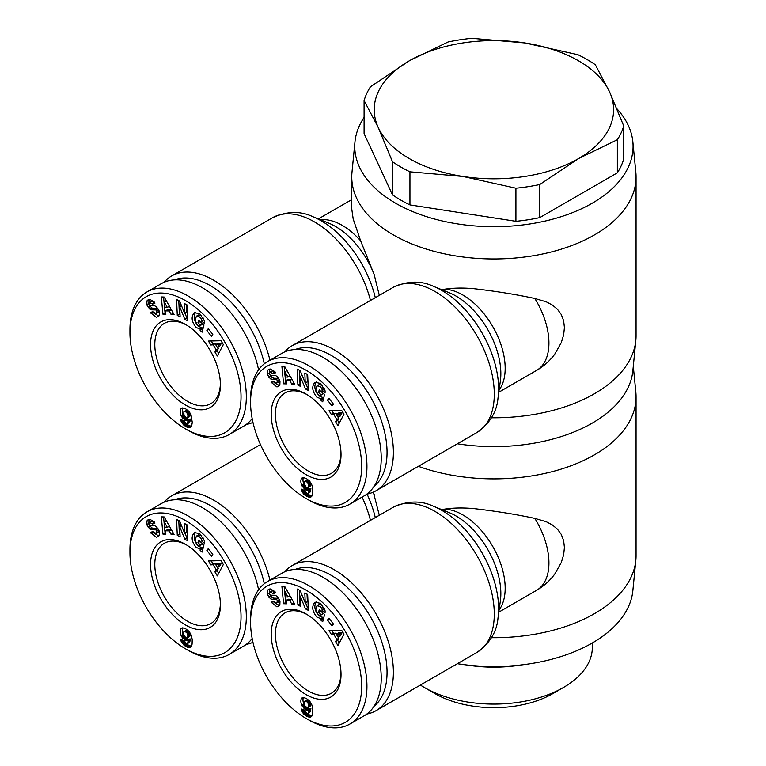 <?xml version="1.0" encoding="UTF-8"?>
<svg xmlns="http://www.w3.org/2000/svg" width="766" height="766" viewBox="0 0 766 766"><rect width="100%" height="100%" fill="white"/><g stroke="black" fill="none" stroke-linecap="round" stroke-linejoin="round"><path stroke-width="1.15" d="M534.821 298.481A59.853 34.556 60 0 1 536.535 370.447A59.853 59.853 0 0 0 554.689 354.265L561.267 342.661L563.642 334.905L564.418 327.57L563.642 320.743L561.267 314.5L557.399 309.215L552.382 305.05L546.206 301.794L534.821 298.481C516.16 294.46 495.822 291.195 473.809 288.677C462.98 287.7 453.194 287.892 444.452 289.242L441.762 289.711M616.975 108.839A139.153 80.344 180 0 1 632.85 141.806A139.153 80.344 180 0 1 550.783 219.679A139.153 80.344 180 0 1 395.515 203.162A139.153 80.344 180 0 1 354.974 141.806A139.153 80.344 180 0 1 364.089 117.418M632.85 141.806L635.837 172.254A142.15 82.067 180 0 1 636.058 176.889A142.15 82.067 180 0 1 548.312 252.713A142.15 82.067 180 0 1 393.398 234.923A142.15 82.067 180 0 1 351.757 176.889A142.15 82.067 180 0 1 351.987 172.254L354.974 141.806M351.766 209.041L353.193 219.047L360.642 240.85L374.181 274.592L379.304 295.36M246.231 424.479A83.791 48.382 -120 0 0 252.962 422.372M269.948 360.221A83.791 48.382 -120 0 0 213.523 280.126A83.791 48.382 -120 0 0 171.632 275.98A83.791 48.382 -120 0 0 164.115 282.261M366.847 494.118A83.791 48.382 -120 0 0 376.039 490.757A83.791 48.382 -120 0 0 388.889 423.608A83.791 48.382 -120 0 0 334.148 349.765A83.791 48.382 -120 0 0 292.248 345.619A83.791 48.382 -120 0 0 284.741 351.891M324.171 388.295A2.614 1.513 60 0 1 324.229 388.869A2.614 1.513 60 0 1 324.171 389.377L324.813 389.961M320.791 398.741L316.837 397.142C312.097 391.292 311.494 386.332 315.017 382.272L320.389 383.431L324.976 390.488A6.454 3.725 60 0 1 325.119 391.895A6.454 3.725 60 0 1 325.004 392.996L322.055 390.612A2.614 1.513 -120 0 0 322.113 390.095A2.614 1.513 -120 0 0 321.615 388.352L320.245 386.581L317 385.853L315.745 390.057L318.043 394.653L320.102 395.562L321.26 394.844L318.551 392.46L319.211 389.904L324.583 394.624L322.716 401.815L320.743 400.082L320.791 398.741L322.907 397.516L323.367 399.306M317.143 385.767L319.116 384.628L322.333 385.336M320.676 391.187L323.376 393.619L320.695 395.342M316.166 381.861C313.792 386.37 314.721 391.053 318.953 395.917L322.907 397.516M274.046 382.56L279.504 385.691M276.976 386.983L271.03 382.205L273.28 381.305L276.679 383.115L277.445 380.97A1.398 0.804 -120 0 0 276.095 379.572L272.39 379.496A5.238 3.026 60 0 1 270.321 378.701L267.2 374.258L267.794 370.064L270.542 369.02L274.984 371.74L275.549 372.812L273.203 373.76L270.149 372.075L269.412 373.406A1.398 0.804 -120 0 0 269.412 373.435A1.398 0.804 -120 0 0 270.829 375.283L274.448 375.35A5.238 3.026 60 0 1 277.407 376.92L279.992 381.075L279.849 385.231L276.976 386.983L279.092 385.758M267.794 370.064L269.383 369.145M269.689 369.088L269.412 373.301M303.48 477.563A8.426 4.864 -120 0 0 302.982 480.033A8.426 4.864 -120 0 0 303.796 483.968L304.657 485.52M301.68 485.194A8.426 4.864 60 0 1 300.866 481.259A8.426 4.864 60 0 1 301.488 478.559L303.384 477.553L306.457 478.606L309.521 480.981L311.599 484.16L312.739 488.162L312.7 493.946L311.705 496.387L309.541 497.297L304.906 495.162L301.708 490.929L301.105 488.986L305.174 490.747L306.639 493.381L307.884 493.448L308.363 492.72L308.784 489.895L307.281 490.307L305.49 489.685L302.158 486.123L301.68 485.194L303.796 483.968M295.14 349.526A79.31 45.788 60 0 1 330.969 355.261A79.31 45.788 60 0 1 381.736 421.817A79.31 45.788 60 0 1 374.105 486.295M308.746 500.045L306.103 498.513L308.746 500.045A82.297 47.511 -120 0 0 349.899 504.114L364.185 495.87A82.297 47.511 -120 0 0 376.795 429.927A82.297 47.511 -120 0 0 323.032 357.406A82.297 47.511 -120 0 0 281.888 353.327L267.602 361.571A82.297 47.511 -120 0 0 250.559 399.249L250.559 402.303A78.553 45.357 60 0 1 306.103 370.237A78.553 45.357 60 0 1 361.657 466.446A78.553 45.357 60 0 1 306.103 498.513L306.103 498.513A78.553 45.357 60 0 1 250.559 402.303M349.899 504.114A82.297 47.511 -120 0 0 362.51 438.171A82.297 47.511 -120 0 0 308.746 365.65A82.297 47.511 -120 0 0 267.602 361.571M203.555 318.656A2.614 1.513 60 0 1 203.612 319.231A2.614 1.513 60 0 1 203.555 319.738L204.196 320.322M200.175 329.102L196.211 327.503C191.481 321.653 190.878 316.693 194.401 312.633L199.773 313.792L204.359 320.849A6.454 3.725 60 0 1 204.503 322.256A6.454 3.725 60 0 1 204.388 323.357L201.439 320.964A2.614 1.513 -120 0 0 201.496 320.456A2.614 1.513 -120 0 0 200.998 318.713L199.629 316.942L196.374 316.214L195.129 320.418L197.417 325.014L199.476 325.923L200.644 325.205L197.934 322.821L198.595 320.265L203.967 324.985L202.1 332.176L200.127 330.443L200.175 329.102L202.291 327.877L202.751 329.667M196.527 316.128L198.49 314.989L201.717 315.697M200.06 321.548L202.76 323.98L200.07 325.703M195.55 312.222C193.166 316.731 194.095 321.414 198.327 326.278L202.291 327.877M153.43 312.921L158.888 316.052M156.35 317.344L150.414 312.566L152.664 311.666L156.063 313.476L156.829 311.331A1.398 0.804 -120 0 0 155.479 309.933L151.773 309.857A5.238 3.026 60 0 1 149.705 309.062L146.584 304.619L147.177 300.425L149.925 299.382L154.368 302.101L154.933 303.173L152.587 304.121L149.533 302.436L148.786 303.767A1.398 0.804 -120 0 0 148.786 303.796A1.398 0.804 -120 0 0 150.203 305.644L153.832 305.711A5.238 3.026 60 0 1 156.791 307.281L159.376 311.436L159.232 315.592L156.35 317.344L158.466 316.119M147.177 300.425L148.767 299.506M149.073 299.449L148.796 303.662M182.863 407.924A8.426 4.864 -120 0 0 182.365 410.394A8.426 4.864 -120 0 0 183.17 414.329L186.99 418.82L188.771 419.442L190.274 419.031L189.384 422.593L187.268 423.809L188.158 420.256L185.966 420.534L182.701 418.198L181.054 415.555L183.17 414.329M181.054 415.555A8.426 4.864 60 0 1 180.249 411.62A8.426 4.864 60 0 1 180.862 408.92L182.768 407.914L185.832 408.967L188.905 411.342L190.973 414.521L192.276 422.468L191.691 425.733L190.112 427.457L187.507 427.351L183.601 424.948L181.513 422.2L180.489 419.347L184.558 421.108L185.745 423.56L187.268 423.809M174.514 279.887A79.31 45.788 60 0 1 210.353 285.622A79.31 45.788 60 0 1 264.289 363.821M258.582 369.825A82.297 47.511 -120 0 0 202.416 287.767A82.297 47.511 -120 0 0 161.262 283.688L146.986 291.932A82.297 47.511 -120 0 0 129.942 329.61L129.942 332.664A78.553 45.357 60 0 1 185.487 300.598A78.553 45.357 60 0 1 241.031 396.807A78.553 45.357 60 0 1 185.487 428.874L185.487 428.874A78.553 45.357 60 0 1 129.942 332.664M188.13 430.406L185.487 428.874L188.13 430.406A82.297 47.511 -120 0 0 229.283 434.485A82.297 47.511 -120 0 0 241.893 368.532A82.297 47.511 -120 0 0 188.13 296.011A82.297 47.511 -120 0 0 146.986 291.932M420.4 685.063A98.431 56.828 0 0 0 424.307 687.447A98.431 56.828 0 0 0 424.307 687.456L434.887 693.565A83.475 48.191 0 0 0 552.937 693.565L563.517 687.447A98.431 56.828 0 0 0 592.348 647.27L592.348 642.971M587.024 59.499A131.675 76.026 180 0 1 595.345 64.775L609.535 91.805A119.707 69.112 0 0 0 578.56 60.83A119.707 69.112 0 0 0 524.892 42.944A119.707 69.112 0 0 0 409.264 60.83L448.053 41.986A131.675 76.026 180 0 1 471.904 38.3L524.892 42.944L577.88 54.692A131.675 76.026 180 0 1 587.024 59.499M409.944 204.905A131.675 76.026 180 0 1 400.8 200.108A131.675 76.026 180 0 1 392.479 194.832L392.479 161.731L378.28 127.587A119.707 69.112 0 0 0 409.264 158.562A119.707 69.112 0 0 0 462.932 176.458L409.944 171.814L409.944 204.905L515.92 221.307L515.92 188.206L462.932 176.458A119.707 69.112 0 0 0 578.56 158.562A119.707 69.112 0 0 0 609.535 91.805L623.735 125.959A131.675 76.026 180 0 1 617.348 139.728L578.56 158.562L539.771 184.52A131.675 76.026 180 0 1 515.92 188.206M409.944 171.814A131.675 76.026 180 0 1 400.8 167.007A131.675 76.026 180 0 1 392.479 161.731M534.821 518.39A59.853 34.556 60 0 1 536.535 590.366A59.853 59.853 0 0 0 554.689 574.174L561.267 562.57L563.642 554.823L564.418 547.489L563.642 540.652L561.267 534.419L557.399 529.124L552.382 524.969L546.206 521.703L534.821 518.39C516.16 514.379 495.822 511.113 473.809 508.595C462.98 507.619 453.194 507.801 444.452 509.16L441.762 509.62M373.348 492.117L379.304 515.269M246.231 644.398A83.791 48.382 -120 0 0 252.962 642.291M269.948 580.14A83.791 48.382 -120 0 0 213.523 500.045A83.791 48.382 -120 0 0 171.632 495.889A83.791 48.382 -120 0 0 164.115 502.17M366.847 714.036A83.791 48.382 -120 0 0 376.039 710.666A83.791 48.382 -120 0 0 388.889 643.526A83.791 48.382 -120 0 0 334.148 569.684A83.791 48.382 -120 0 0 292.248 565.528A83.791 48.382 -120 0 0 284.741 571.809M324.171 608.214A2.614 1.513 60 0 1 324.229 608.788A2.614 1.513 60 0 1 324.171 609.296L324.813 609.88M320.791 618.65L316.837 617.051C312.097 611.211 311.494 606.251 315.017 602.181L320.389 603.349L324.976 610.397A6.454 3.725 60 0 1 325.119 611.804A6.454 3.725 60 0 1 325.004 612.915L322.055 610.512A2.614 1.513 -120 0 0 322.113 610.014A2.614 1.513 -120 0 0 321.615 608.261L320.245 606.49L317 605.762L315.745 609.966L318.043 614.571L320.102 615.481L321.26 614.753L318.551 612.369L319.211 609.813L324.583 614.533L322.716 621.733L320.743 620L320.791 618.65L322.907 617.434L323.367 619.225M317.143 605.686L319.116 604.546L322.333 605.245M320.676 611.105L323.376 613.537L320.695 615.251M316.166 601.779C313.792 606.279 314.721 610.971 318.953 615.835L322.907 617.434M274.046 602.478L279.504 605.609M276.976 606.892L271.03 602.124L273.28 601.214L276.679 603.024L277.445 600.889A1.398 0.804 -120 0 0 276.095 599.481L272.39 599.414A5.238 3.026 60 0 1 270.321 598.619L267.2 594.167L267.794 589.983L270.542 588.939L274.984 591.649L275.549 592.721L273.203 593.669L270.149 591.984L269.412 593.324A1.398 0.804 -120 0 0 269.412 593.353A1.398 0.804 -120 0 0 270.829 595.201L274.448 595.259A5.238 3.026 60 0 1 277.407 596.838L279.992 600.994L279.849 605.15L276.976 606.892L279.092 605.676M267.794 589.983L269.383 589.064M269.689 588.997L269.412 593.21M303.48 697.481A8.426 4.864 -120 0 0 302.982 699.952A8.426 4.864 -120 0 0 303.796 703.887L305.366 706.443L307.358 707.592L308.612 706.233L308.037 703.169L306.745 701.637L304.686 701.235L304.083 703.035L304.667 705.457M301.68 705.113A8.426 4.864 60 0 1 300.866 701.168A8.426 4.864 60 0 1 301.488 698.468L303.384 697.472L306.343 698.458L309.521 700.9L311.599 704.078L312.739 708.081L312.7 713.855L311.705 716.296L309.541 717.206L304.906 715.071L301.708 710.838L301.105 708.895L305.174 710.657L306.639 713.299L307.884 713.366L308.363 712.629L308.784 709.804L307.281 710.216L305.49 709.594L302.158 706.041L301.68 705.113L303.796 703.887M295.14 569.435A79.31 45.788 60 0 1 330.969 575.18A79.31 45.788 60 0 1 381.736 641.736A79.31 45.788 60 0 1 374.105 706.214M308.746 719.954L306.103 718.431L308.746 719.954A82.297 47.511 -120 0 0 349.899 724.033L364.185 715.789A82.297 47.511 -120 0 0 376.795 649.836A82.297 47.511 -120 0 0 323.032 577.315A82.297 47.511 -120 0 0 281.888 573.246L267.602 581.49A82.297 47.511 -120 0 0 250.559 619.167L250.559 622.222A78.553 45.357 60 0 1 306.103 590.146A78.553 45.357 60 0 1 361.657 686.355A78.553 45.357 60 0 1 306.103 718.431L306.103 718.431A78.553 45.357 60 0 1 250.559 622.222M349.899 724.033A82.297 47.511 -120 0 0 362.51 658.09A82.297 47.511 -120 0 0 308.746 585.569A82.297 47.511 -120 0 0 267.602 581.49M203.555 538.575A2.614 1.513 60 0 1 203.612 539.149A2.614 1.513 60 0 1 203.555 539.657L204.196 540.241M200.175 549.011L196.211 547.412C191.481 541.572 190.878 536.612 194.401 532.542L199.773 533.711L204.359 540.758A6.454 3.725 60 0 1 204.503 542.165A6.454 3.725 60 0 1 204.388 543.276L201.439 540.873A2.614 1.513 -120 0 0 201.496 540.375A2.614 1.513 -120 0 0 200.998 538.622L199.629 536.861L196.374 536.123L195.129 540.327L197.417 544.932L199.476 545.842L200.644 545.114L197.934 542.73L198.595 540.174L203.967 544.894L202.1 552.095L200.127 550.361L200.175 549.011L202.291 547.795L202.751 549.586M196.527 536.047L198.49 534.907L201.717 535.606M200.06 541.466L202.76 543.898L200.07 545.612M195.55 532.14C193.166 536.64 194.095 541.332 198.327 546.196L202.291 547.795M153.43 532.839L158.888 535.97M156.35 537.253L150.414 532.485L152.664 531.575L156.063 533.385L156.829 531.25A1.398 0.804 -120 0 0 155.479 529.842L151.773 529.775A5.238 3.026 60 0 1 149.705 528.98L146.584 524.528L147.177 520.344L149.925 519.3L154.368 522.01L154.933 523.092L152.587 524.03L149.533 522.345L148.786 523.685A1.398 0.804 -120 0 0 148.786 523.714A1.398 0.804 -120 0 0 150.203 525.562L153.832 525.62A5.238 3.026 60 0 1 156.791 527.2L159.376 531.355L159.232 535.511L156.35 537.253L158.466 536.037M147.177 520.344L148.767 519.425M149.073 519.358L148.796 523.571M182.863 627.842A8.426 4.864 -120 0 0 182.365 630.313A8.426 4.864 -120 0 0 183.17 634.248L184.041 635.799M181.054 635.474A8.426 4.864 60 0 1 180.249 631.529A8.426 4.864 60 0 1 180.862 628.829L182.768 627.833L185.726 628.819L188.905 631.261L190.973 634.44L192.228 639.409L192.084 644.216L191.088 646.657L188.924 647.567L184.29 645.432L181.092 641.199L180.489 639.256L184.558 641.018L186.014 643.66L187.268 643.727L187.747 642.99L188.158 640.165L185.19 640.137L181.532 636.402L181.054 635.474L183.17 634.248M174.514 499.796A79.31 45.788 60 0 1 210.353 505.541A79.31 45.788 60 0 1 264.289 583.74M258.582 589.743A82.297 47.511 -120 0 0 202.416 507.676A82.297 47.511 -120 0 0 161.262 503.607L146.986 511.851A82.297 47.511 -120 0 0 129.942 549.528L129.942 552.583A78.553 45.357 60 0 1 185.487 520.507A78.553 45.357 60 0 1 241.031 616.716A78.553 45.357 60 0 1 185.487 648.792L185.487 648.792A78.553 45.357 60 0 1 129.942 552.583M188.13 650.315L185.487 648.792L188.13 650.315A82.297 47.511 -120 0 0 229.283 654.394A82.297 47.511 -120 0 0 241.893 588.451A82.297 47.511 -120 0 0 188.13 515.93A82.297 47.511 -120 0 0 146.986 511.851M341.004 453.28A46.381 26.781 60 0 1 331.41 473.321A46.381 26.781 60 0 1 308.219 471.023A46.381 26.781 60 0 1 277.914 430.147A46.381 26.781 60 0 1 285.029 392.977A46.381 26.781 60 0 1 307.176 394.691M306.103 394.059L306.103 394.059A49.378 28.505 -120 0 0 271.193 414.215A49.378 28.505 -120 0 0 306.103 474.69A49.378 28.505 -120 0 0 341.023 454.535A49.378 28.505 -120 0 0 306.103 394.059M220.388 383.642A46.381 26.781 60 0 1 210.794 403.682A46.381 26.781 60 0 1 187.603 401.384A46.381 26.781 60 0 1 157.298 360.508A46.381 26.781 60 0 1 164.412 323.338A46.381 26.781 60 0 1 186.559 325.062M185.487 324.42L185.487 324.42A49.378 28.505 -120 0 0 150.567 344.576A49.378 28.505 -120 0 0 185.487 405.051A49.378 28.505 -120 0 0 220.407 384.896A49.378 28.505 -120 0 0 185.487 324.42M220.388 603.56A46.381 26.781 60 0 1 210.794 623.601A46.381 26.781 60 0 1 187.603 621.303A46.381 26.781 60 0 1 157.298 580.427A46.381 26.781 60 0 1 164.412 543.257A46.381 26.781 60 0 1 186.559 544.971M185.487 544.329L185.487 544.329A49.378 28.505 -120 0 0 150.567 564.494A49.378 28.505 -120 0 0 185.487 624.97A49.378 28.505 -120 0 0 220.407 604.805A49.378 28.505 -120 0 0 185.487 544.329M341.004 673.199A46.381 26.781 60 0 1 331.41 693.24A46.381 26.781 60 0 1 308.219 690.942A46.381 26.781 60 0 1 277.914 650.066A46.381 26.781 60 0 1 285.029 612.896A46.381 26.781 60 0 1 307.176 614.61M306.103 613.968L306.103 613.968A49.378 28.505 -120 0 0 271.193 634.133A49.378 28.505 -120 0 0 306.103 694.609A49.378 28.505 -120 0 0 341.023 674.444A49.378 28.505 -120 0 0 306.103 613.968M343.944 634.162L337.94 645.547L335.556 641.544L336.81 639.399L333.813 634.363L331.4 634.535L329.064 630.59L341.636 630.274L343.944 634.162M305.452 608.884L300.291 596.254L300.751 606.452L297.897 604.977L297.189 589.044L300.224 590.605L305.251 602.919L304.811 592.98L307.654 594.454L308.363 610.387L305.452 608.884L307.568 607.658L308.258 608.013M328.92 618.21L333.421 624.022L331.994 625.87L327.494 620.058L328.92 618.21M284.818 586.593L294.68 604.087L291.702 603.991L289.835 600.544L286.082 600.42L286.494 603.819L283.564 603.723L281.926 586.507L284.818 586.593M223.327 564.523L217.314 575.908L214.94 571.905L216.184 569.76L213.187 564.724L210.784 564.896L208.438 560.961L221.02 560.635L223.327 564.523M184.826 539.245L179.675 526.615L180.125 536.813L177.281 535.338L176.573 519.405L179.608 520.966L184.635 533.28L184.194 523.341L187.038 524.815L187.747 540.748L184.826 539.245L186.952 538.019L187.641 538.383M208.304 548.571L212.804 554.383L211.378 556.231L206.868 550.419L208.304 548.571M164.202 516.964L174.064 534.448L171.086 534.352L169.219 530.905L165.466 530.781L165.877 534.18L162.938 534.084L161.31 516.868L164.202 516.964M223.327 344.604L217.314 355.989L214.94 351.987L216.184 349.851L213.187 344.805L210.784 344.987L208.438 341.042L221.02 340.726L223.327 344.604M184.826 319.326L179.675 306.706L180.125 316.894L177.281 315.429L176.573 299.487L179.608 301.057L184.635 313.361L184.194 303.422L187.038 304.897L187.747 320.83L184.826 319.326L186.952 318.101L187.641 318.465M208.304 328.652L212.804 334.474L211.378 336.312L206.868 330.5L208.304 328.652M164.202 297.045L174.064 314.529L171.086 314.433L169.219 310.986L165.466 310.872L165.877 314.261L162.938 314.165L161.31 296.949L164.202 297.045M343.944 414.243L337.94 425.628L335.556 421.626L336.81 419.49L333.813 414.444L331.4 414.626L329.064 410.681L341.636 410.365L343.944 414.243M305.452 388.965L300.291 376.345L300.751 386.533L297.897 385.068L297.189 369.126L300.224 370.696L305.251 383L304.811 373.061L307.654 374.536L308.363 390.469L305.452 388.965L307.568 387.74L308.258 388.103M324.171 389.377L322.055 390.603L324.171 389.396M328.92 398.291L333.421 404.113L331.994 405.951L327.494 400.139L328.92 398.291M284.818 366.684L294.68 384.168L291.702 384.072L289.835 380.625L286.082 380.51L286.494 383.9L283.564 383.804L281.926 366.588L284.818 366.684M229.283 654.394L243.559 646.15A82.297 47.511 -120 0 0 252.167 638.461M180.862 628.829L182.586 627.842M181.532 636.402L183.649 635.177M182.088 637.283L184.194 636.067M184.769 636.814L188.082 639.227L190.274 638.949L189.681 642.186L187.268 643.727M182.701 638.107L184.817 636.891M183.371 638.825L185.487 637.609M184.099 639.438L186.215 638.222M184.874 639.955L186.99 638.739M185.19 640.137L187.306 638.911M185.966 640.453L188.082 639.227M186.655 640.577L188.771 639.361M186.933 640.577L189.049 639.351M187.555 640.453L189.671 639.227M188.158 640.165L190.274 638.949M188.139 640.338L190.255 639.112M188.043 641.458L190.16 640.242M187.909 642.348L190.025 641.123M187.747 642.99L189.863 641.774M187.565 643.402L189.681 642.186M180.747 640.213L181.58 639.734M181.092 641.199L182.758 640.242M183.467 640.548L186.406 644.216L191.328 646.332M181.513 642.119L183.629 640.893M181.906 642.798L184.022 641.573M182.5 643.66L184.616 642.444M183.198 644.474L185.315 643.258M183.601 644.857L185.717 643.641M184.29 645.432L186.406 644.216M185.085 645.997L187.201 644.771M185.975 646.533L188.091 645.317M186.722 646.925L188.838 645.709M187.507 647.27L189.623 646.044M188.244 647.481L190.361 646.255M188.924 647.567L191.04 646.351M189.547 647.529L191.117 646.619M190.112 647.375L190.724 647.021M181.303 628.35L181.896 628.005M185.477 637.389L187.44 637.781L187.929 635.024L186.818 632.639L184.663 631.395L183.811 631.873L183.495 633.999L185.477 637.389M184.07 631.596L186.78 630.169L189.537 632.314L189.911 636.106L187.364 637.839M184.663 631.395L186.78 630.169M185.362 631.557L187.479 630.332M186.128 631.998L188.244 630.782M186.818 632.639L188.934 631.414M187.421 633.53L189.537 632.314M187.67 634.104L189.786 632.879M187.929 635.024L190.045 633.798M188.024 636.029L190.14 634.803M187.986 636.594L190.102 635.378M187.794 637.331L189.911 636.106M187.44 637.781L189.556 636.556M211.244 560.884L212.9 563.68L215.303 563.498L215.859 564.427M210.784 564.896L212.9 563.68M213.187 564.724L215.303 563.498M217.659 567.453L218.3 568.544L217.056 570.68L218.655 573.37M216.184 569.76L218.3 568.544M214.94 571.905L217.056 570.68M217.783 563.316L221.498 563.048L219.583 566.342L217.467 567.568L219.382 564.264L215.667 564.542L217.783 563.316M219.382 564.264L221.498 563.048M215.667 564.542L217.467 567.568M184.941 533.098L186.952 538.019M179.675 526.615L181.485 525.572M186.416 524.49L186.751 532.054L184.635 533.28M178.794 520.554L179.397 534.122L180.02 534.438M177.281 535.338L179.397 534.122M149.533 522.345L151.649 521.129L154.78 522.776M152.587 524.03L154.703 522.814M148.211 527.573L150.328 526.347L151.821 527.755A5.238 3.026 -120 0 0 153.889 528.55L157.595 528.626A1.398 0.804 60 0 1 158.102 528.808M149.667 525.352L150.328 526.347M159.022 530.512L158.179 532.169L156.063 533.385M200.127 550.361L202.243 549.136M197.934 542.73L200.05 541.514M200.644 545.114L202.76 543.898M201.429 540.892L203.545 539.666L201.439 540.873M206.868 550.419L208.85 549.279M163.551 516.935L165.054 532.858L165.715 532.877M162.938 534.084L165.054 532.858M165.466 530.781L167.582 529.565L171.335 529.679L173.317 533.126M169.219 530.905L171.335 529.679M171.086 534.352L173.202 533.126M164.422 522.058L165.054 527.295L167.304 527.372L164.422 522.058L166.423 520.899M167.304 527.372L169.391 526.165M301.488 698.468L303.202 697.481M302.158 706.041L304.274 704.816M302.704 706.922L304.811 705.706M305.385 706.453L308.698 708.866L310.9 708.588L310.297 711.825L307.884 713.366M303.326 707.746L305.442 706.53M303.997 708.464L306.113 707.248M304.715 709.077L306.831 707.861M305.49 709.594L307.606 708.378M305.816 709.776L307.932 708.55M306.582 710.092L308.698 708.866M307.281 710.216L309.397 709M307.549 710.216L309.665 708.99M308.171 710.092L310.287 708.866M308.784 709.804L310.9 708.588M308.765 709.977L310.881 708.751M308.66 711.097L310.776 709.881M308.526 711.987L310.642 710.762M308.363 712.629L310.479 711.413M308.181 713.041L310.297 711.825M301.364 709.852L302.197 709.373M301.708 710.838L303.374 709.881M304.092 710.187L307.022 713.855L311.944 715.971M302.139 711.758L304.255 710.532M302.522 712.437L304.638 711.212M303.116 713.299L305.232 712.074M303.824 714.113L305.94 712.897M304.217 714.496L306.333 713.28M304.906 715.071L307.022 713.855M305.701 715.635L307.817 714.41M306.591 716.172L308.708 714.956M307.338 716.564L309.454 715.348M308.133 716.909L310.249 715.683M308.861 717.12L310.977 715.894M309.541 717.206L311.657 715.99M310.163 717.168L311.733 716.258M310.737 717.014L311.341 716.66M301.919 697.989L302.522 697.635M304.686 701.235L307.405 699.808L310.153 701.953L310.527 705.745L307.98 707.478M305.289 701.034L307.405 699.808M305.979 701.196L308.095 699.971M306.745 701.637L308.861 700.421M307.444 702.278L309.56 701.053M308.037 703.169L310.153 701.953M308.296 703.743L310.412 702.518M308.545 704.663L310.661 703.437M308.641 705.668L310.757 704.442M308.612 706.233L310.728 705.017M308.411 706.97L310.527 705.745M308.056 707.42L310.173 706.195M331.86 630.523L333.516 633.319L335.929 633.137L336.475 634.066M331.4 634.535L333.516 633.319M333.813 634.363L335.929 633.137M338.275 637.092L338.926 638.183L337.672 640.319L339.271 643.009M336.81 639.399L338.926 638.183M335.556 641.544L337.672 640.319M338.4 632.955L342.124 632.678L340.2 635.981L338.084 637.207L340.008 633.903L336.284 634.181L338.4 632.955M340.008 633.903L342.124 632.678M336.284 634.181L338.084 637.207M305.557 602.737L307.568 607.658M300.291 596.254L302.101 595.211M307.032 594.129L307.367 601.693L305.251 602.919M299.41 590.193L300.013 603.761L300.645 604.077M297.897 604.977L300.013 603.761M270.149 591.984L272.265 590.768L275.396 592.415M273.203 593.669L275.32 592.453M268.837 597.212L270.953 595.986L272.437 597.394A5.238 3.026 -120 0 0 274.506 598.189L278.211 598.265A1.398 0.804 60 0 1 278.719 598.447M270.283 594.99L270.953 595.986M279.638 600.151L278.795 601.808L276.679 603.024M320.743 620L322.859 618.775M318.551 612.369L320.667 611.153M321.26 614.753L323.376 613.537M322.055 610.531L324.171 609.305L322.055 610.512M327.494 620.058L329.466 618.918M284.167 586.574L285.68 602.497L286.34 602.516M283.564 603.723L285.68 602.497M286.082 600.42L288.198 599.203L291.951 599.318L293.943 602.765M289.835 600.544L291.951 599.318M291.702 603.991L293.818 602.765M285.038 591.697L285.67 596.934L287.92 597.011L285.038 591.697L287.039 590.538M287.92 597.011L290.008 595.804M633.29 366.263L635.837 392.163A142.15 82.067 180 0 1 636.058 396.807L636.058 555.637A142.15 82.067 180 0 1 635.837 560.281A142.15 82.067 180 0 1 491.466 637.695M636.058 396.807A142.15 82.067 180 0 1 562.713 468.629A142.15 82.067 180 0 1 418.351 466.322M636.058 176.889L636.058 335.719A142.15 82.067 180 0 1 635.837 340.363L632.85 370.811A139.153 80.344 180 0 1 457.388 443.792M635.837 560.281L632.85 590.72A139.153 80.344 180 0 1 457.388 663.701M378.28 127.587L364.089 100.547A131.675 76.026 180 0 1 370.476 86.778L409.264 60.83A119.707 69.112 0 0 0 378.28 127.587M539.771 184.52L539.771 217.611A131.675 76.026 180 0 1 515.92 221.307M623.735 125.959L623.735 159.05A131.675 76.026 180 0 1 617.348 172.819L539.771 217.611M617.348 172.819L617.348 139.728M364.089 100.547L364.089 133.648L392.479 194.832M434.887 693.565L424.307 687.447A98.431 56.828 0 0 0 563.517 687.447M466.743 664.974A98.431 56.828 0 0 0 521.081 664.974M229.283 434.485L243.559 426.231A82.297 47.511 -120 0 0 252.167 418.542M180.862 408.92L182.586 407.924M181.532 416.484L183.649 415.268M182.088 417.365L184.194 416.149M182.701 418.198L184.817 416.972M183.371 418.916L185.487 417.69M184.099 419.529L186.215 418.303M184.874 420.046L186.99 418.82M185.19 420.218L187.306 419.002M185.966 420.534L188.082 419.318M186.655 420.668L188.771 419.442M186.933 420.658L189.049 419.442M187.555 420.534L189.671 419.318M188.158 420.256L190.274 419.031M188.139 420.419L190.255 419.194M188.043 421.549L190.16 420.323M187.909 422.43L190.025 421.214M187.747 423.081L189.863 421.855M187.565 423.493L189.681 422.267M180.747 420.304L181.58 419.816M181.092 421.29L182.758 420.323M183.467 420.639L186.406 424.297L191.328 426.413M181.513 422.2L183.629 420.984M181.906 422.88L184.022 421.664M182.5 423.742L184.616 422.526M183.198 424.565L185.315 423.339M183.601 424.948L185.717 423.722M184.29 425.523L186.406 424.297M185.085 426.078L187.201 424.862M185.975 426.624L188.091 425.398M186.722 427.016L188.838 425.791M187.507 427.351L189.623 426.135M188.244 427.562L190.361 426.346M188.924 427.658L191.04 426.432M189.547 427.61L191.117 426.71M190.112 427.457L190.724 427.112M181.303 408.431L181.896 408.087M184.75 416.886L186.741 418.035L187.794 417.413L187.929 415.105L186.818 412.721L185.362 411.639L183.811 411.955L184.051 415.909M184.07 411.687L186.78 410.25L189.537 412.395L189.911 416.197L187.364 417.93M184.663 411.476L186.78 410.25M185.362 411.639L187.479 410.423M186.128 412.089L188.244 410.863M186.818 412.721L188.934 411.495M187.421 413.621L189.537 412.395M187.67 414.186L189.786 412.97M187.929 415.105L190.045 413.889M188.024 416.11L190.14 414.894M187.986 416.685L190.102 415.459M187.794 417.413L189.911 416.197M187.44 417.863L189.556 416.647M211.244 340.966L212.9 343.762L215.303 343.589L215.859 344.518M210.784 344.987L212.9 343.762M213.187 344.805L215.303 343.589M217.659 347.544L218.3 348.626L217.056 350.771L218.655 353.461M216.184 349.851L218.3 348.626M214.94 351.987L217.056 350.771M217.783 343.407L221.498 343.13L219.583 346.433L217.467 347.649L219.382 344.346L215.667 344.623L217.783 343.407M219.382 344.346L221.498 343.13M215.667 344.623L217.467 347.649M184.941 313.189L186.952 318.101M179.675 306.706L181.485 305.663M186.416 304.571L186.751 312.145L184.635 313.361M178.794 300.636L179.397 314.204L180.02 314.529M177.281 315.429L179.397 314.204M149.533 302.436L151.649 301.21L154.78 302.867M152.587 304.121L154.703 302.896M148.211 307.654L150.328 306.429L151.821 307.836A5.238 3.026 -120 0 0 153.889 308.641L157.595 308.708A1.398 0.804 60 0 1 158.102 308.89M149.667 305.442L150.328 306.429M159.022 310.603L158.179 312.25L156.063 313.476M200.127 330.443L202.243 329.227M197.934 322.821L200.05 321.596M200.644 325.205L202.76 323.98M201.429 320.973L203.545 319.757L201.439 320.964M206.868 330.5L208.85 329.361M163.551 297.026L165.054 312.949L165.715 312.968M162.938 314.165L165.054 312.949M165.466 310.872L167.582 309.646L171.335 309.77L173.317 313.217M169.219 310.986L171.335 309.77M171.086 314.433L173.202 313.208M164.422 302.139L165.054 307.377L167.304 307.453L164.422 302.139L166.423 300.99M167.304 307.453L169.391 306.247M301.488 478.559L303.202 477.563M302.158 486.123L304.274 484.907M302.704 487.004L304.811 485.788M305.385 486.544L308.698 488.957L310.9 488.67L310.297 491.906L307.884 493.448M303.326 487.837L305.442 486.611M303.997 488.545L306.113 487.329M304.715 489.168L306.831 487.942M305.49 489.685L307.606 488.459M305.816 489.857L307.932 488.641M306.582 490.173L308.698 488.957M307.281 490.307L309.397 489.081M307.549 490.297L309.665 489.081M308.171 490.173L310.287 488.957M308.784 489.895L310.9 488.67M308.765 490.058L310.881 488.832M308.66 491.188L310.776 489.962M308.526 492.069L310.642 490.853M308.363 492.72L310.479 491.494M308.181 493.132L310.297 491.906M301.364 489.943L302.197 489.455M301.708 490.929L303.374 489.962M304.092 490.278L307.022 493.936L311.944 496.052M302.139 491.839L304.255 490.623M302.522 492.519L304.638 491.303M303.116 493.381L305.232 492.165M303.824 494.204L305.94 492.978M304.217 494.577L306.333 493.361M304.906 495.162L307.022 493.936M305.701 495.717L307.817 494.501M306.591 496.263L308.708 495.037M307.338 496.655L309.454 495.43M308.133 496.99L310.249 495.774M308.861 497.201L310.977 495.985M309.541 497.297L311.657 496.071M310.163 497.249L311.733 496.339M310.737 497.096L311.341 496.751M301.919 478.07L302.522 477.725M306.103 487.109L308.056 487.502L308.545 484.744L307.444 482.36L305.289 481.115L304.428 481.594L304.121 483.729L306.103 487.109M304.686 481.326L307.405 479.889L310.153 482.034L310.527 485.835L307.98 487.569M305.289 481.115L307.405 479.889M305.979 481.278L308.095 480.062M306.745 481.728L308.861 480.502M307.444 482.36L309.56 481.134M308.037 483.26L310.153 482.034M308.296 483.825L310.412 482.609M308.545 484.744L310.661 483.528M308.641 485.749L310.757 484.533M308.612 486.324L310.728 485.098M308.411 487.052L310.527 485.835M308.056 487.502L310.173 486.286M331.86 410.605L333.516 413.401L335.929 413.228L336.475 414.157M331.4 414.626L333.516 413.401M333.813 414.444L335.929 413.228M338.275 417.183L338.926 418.265L337.672 420.41L339.271 423.1M336.81 419.49L338.926 418.265M335.556 421.626L337.672 420.41M338.4 413.037L342.124 412.769L340.2 416.072L338.084 417.288L340.008 413.985L336.284 414.262L338.4 413.037M340.008 413.985L342.124 412.769M336.284 414.262L338.084 417.288M305.557 382.828L307.568 387.74M300.291 376.345L302.101 375.302M307.032 374.21L307.367 381.784L305.251 383M299.41 370.275L300.013 383.843L300.645 384.168M297.897 385.068L300.013 383.843M270.149 372.075L272.265 370.849L275.396 372.506M273.203 373.76L275.32 372.535M268.837 377.293L270.953 376.068L272.437 377.475A5.238 3.026 -120 0 0 274.506 378.28L278.211 378.347A1.398 0.804 60 0 1 278.719 378.528M270.283 375.081L270.953 376.068M279.638 380.242L278.795 381.889L276.679 383.115M320.743 400.082L322.859 398.866M318.551 392.46L320.667 391.235M321.26 394.844L323.376 393.619M327.494 400.139L329.466 399M284.167 366.665L285.68 382.588L286.34 382.607M283.564 383.804L285.68 382.588M286.082 380.51L288.198 379.285L291.951 379.409L293.943 382.856M289.835 380.625L291.951 379.409M291.702 384.072L293.818 382.847M285.038 371.778L285.67 377.016L287.92 377.092L285.038 371.778L287.039 370.629M287.92 377.092L290.008 375.886M635.837 340.363A142.15 82.067 180 0 1 491.466 417.776M499.106 390.018A59.853 34.556 -120 0 0 499.7 341.109A59.853 34.556 -120 0 0 462.856 295.006A59.853 34.556 -120 0 0 444.452 289.242M433.499 286.35L449.45 292.823A63.367 36.586 60 0 1 456.038 296.069A63.367 36.586 60 0 1 500.361 381.008L497.996 398.061A80.277 46.353 -120 0 0 441.848 290.458A80.277 46.353 -120 0 0 433.499 286.35C420.955 280.413 407.502 280.749 393.13 287.374A83.791 48.382 60 0 1 435.031 291.52A83.791 48.382 60 0 1 489.771 365.363A83.791 48.382 60 0 1 476.931 432.512L376.039 490.757M171.632 275.98L272.514 217.736A83.791 48.382 60 0 1 314.414 221.881A83.791 48.382 60 0 1 370.457 300.464M375.302 297.668A80.277 46.353 -120 0 0 321.222 220.819A80.277 46.353 -120 0 0 312.882 216.711C300.358 210.774 286.905 211.11 272.514 217.736M360.642 240.85A59.853 34.556 -120 0 0 342.239 225.367A59.853 34.556 -120 0 0 320.399 219.765M312.882 216.711L328.834 223.184A63.367 36.586 60 0 1 335.422 226.43A63.367 36.586 60 0 1 374.181 274.592M321.615 388.352L323.606 387.203M200.998 318.713L202.99 317.564M499.106 609.937A59.853 34.556 -120 0 0 499.7 561.018A59.853 34.556 -120 0 0 462.856 514.915A59.853 34.556 -120 0 0 444.452 509.16M433.499 506.269L449.45 512.741A63.367 36.586 60 0 1 456.038 515.978A63.367 36.586 60 0 1 500.361 600.917L497.996 617.971A80.277 46.353 -120 0 0 441.848 510.376A80.277 46.353 -120 0 0 433.499 506.269C420.955 500.332 407.502 500.667 393.13 507.283A83.791 48.382 60 0 1 435.031 511.439A83.791 48.382 60 0 1 489.771 585.281A83.791 48.382 60 0 1 476.931 652.421L376.039 710.666M362.079 497.086A83.791 48.382 60 0 1 370.457 520.382M375.302 517.577A80.277 46.353 -120 0 0 367.058 494.08M373.243 492.165A63.367 36.586 60 0 1 374.181 494.51M321.615 608.261L323.606 607.112M200.998 538.622L202.99 537.473M152.281 523.446L154.397 522.221M146.612 524.624L148.728 523.398M149.705 528.98L151.821 527.755M151.773 529.775L153.889 528.55M155.479 529.842L157.595 528.626M156.829 531.25L158.821 530.101M150.682 533.012L152.779 531.795M272.897 593.076L275.013 591.859M267.229 594.263L269.345 593.037M270.321 598.619L272.437 597.394M272.39 599.414L274.506 598.189M276.095 599.481L278.211 598.265M277.445 600.889L279.446 599.74M271.298 602.65L273.395 601.434M152.281 303.528L154.397 302.302M146.612 304.705L148.728 303.489M149.705 309.062L151.821 307.836M151.773 309.857L153.889 308.641M155.479 309.933L157.595 308.708M156.829 311.331L158.821 310.182M150.682 313.093L152.779 311.886M272.897 373.166L275.013 371.941M267.229 374.344L269.345 373.128M270.321 378.701L272.437 377.475M272.39 379.496L274.506 378.28M276.095 379.572L278.211 378.347M277.445 380.97L279.446 379.821M271.298 382.732L273.395 381.525M498.8 392.23L536.535 370.447M351.757 176.889L351.757 209.041M317 385.853L319.116 384.628M196.374 316.214L198.49 314.989M498.8 612.149L536.535 590.366M317 605.762L319.116 604.546M196.374 536.123L198.49 534.907M292.248 565.528L393.13 507.283M497.996 617.971C496.866 631.806 489.847 643.287 476.931 652.421M171.632 495.889L260.469 444.596M292.248 345.619L393.13 287.374M497.996 398.061C496.866 411.888 489.847 423.378 476.931 432.512M318.33 218.923L351.757 199.629"/></g></svg>
